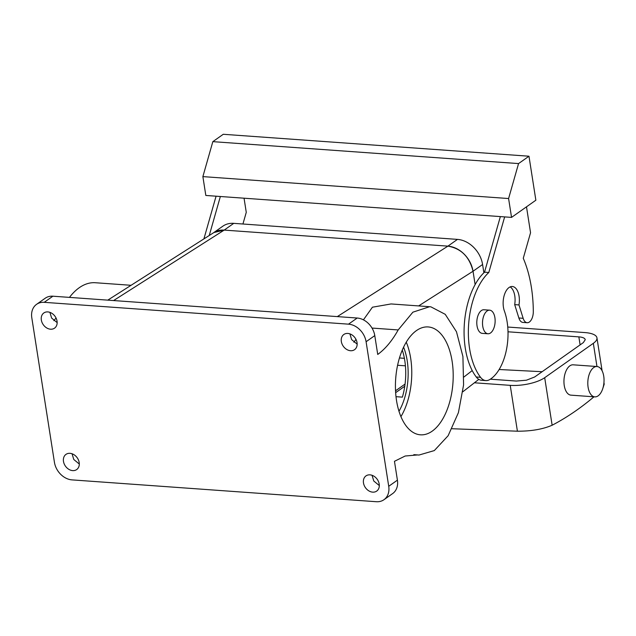 <?xml version="1.0" encoding="UTF-8"?>
<svg xmlns="http://www.w3.org/2000/svg" width="636" height="636" viewBox="0 0 636 636"><rect width="100%" height="100%" fill="white"/><g stroke="black" fill="none" stroke-linecap="round" stroke-linejoin="round"><path stroke-width="0.95" d="M406.269 342.16A54.076 28.7 -85.9 0 1 400.926 416.628M403.582 347.192A47.318 25.114 -85.9 0 1 398.979 411.261M417.9 434.42A54.076 28.7 -85.9 0 1 395.886 376.409A54.076 28.7 -85.9 0 1 428.187 326.944A54.076 28.7 -85.9 0 1 430.731 327.341A54.076 28.7 -85.9 0 1 452.745 385.344A54.076 28.7 -85.9 0 1 420.444 434.817A54.076 28.7 -85.9 0 1 417.9 434.42M402.278 350.086A47.318 25.114 -85.9 0 1 402.397 397.134L396.005 396.673M414.338 454.676L418.989 455.05L434.308 450.582L448.134 435.716L458.405 412.669L463.588 384.883L462.913 356.494L456.473 331.746L445.24 314.327L430.882 306.838L429.634 306.711L412.883 312.181L398.176 329.941C392.174 340.729 385.36 348.902 377.728 354.451L374.779 335.601A17.744 13.793 54.8 0 0 357.194 318.032L52.899 296.201A17.744 13.793 54.8 0 0 45.251 298.205L36.562 304.342A17.744 13.793 -125.2 0 0 31.8 317.754L54.434 462.308A17.744 13.793 -125.2 0 0 72.019 479.886L376.313 501.717A17.744 13.793 -125.2 0 0 383.961 499.713A17.744 13.793 -125.2 0 0 388.723 486.294L366.09 341.739L374.779 335.601M383.961 499.713L392.651 493.576A17.744 13.793 -125.2 0 0 397.413 480.156L394.463 461.307L405.18 456.012L417.749 454.923M363.426 319.844L372.434 307.204L391.084 303.944L429.634 306.711M355.977 339.37L353.91 342.24M49.902 312.348L51.627 318.072L57.161 322.627M349.903 333.876L351.629 339.592L357.162 344.148M36.562 304.342A17.744 13.793 -125.2 0 1 44.218 302.331L348.504 324.161A17.744 13.793 54.8 0 1 366.09 341.739M65.087 465.616A9.294 7.227 -125.2 0 0 76.694 469.559A9.294 7.227 -125.2 0 0 77.584 458.325A9.294 7.227 -125.2 0 0 65.969 454.382A9.294 7.227 -125.2 0 0 65.087 465.616M365.088 487.144A9.294 7.227 -125.2 0 0 376.703 491.087A9.294 7.227 -125.2 0 0 377.585 479.846A9.294 7.227 -125.2 0 0 365.978 475.903A9.294 7.227 -125.2 0 0 365.088 487.144M42.946 324.209A9.294 7.227 -125.2 0 0 54.553 328.152A9.294 7.227 -125.2 0 0 55.435 316.911A9.294 7.227 -125.2 0 0 43.828 312.968A9.294 7.227 -125.2 0 0 42.946 324.209M342.947 345.73A9.294 7.227 -125.2 0 0 354.554 349.673A9.294 7.227 -125.2 0 0 355.437 338.432A9.294 7.227 -125.2 0 0 343.83 334.488A9.294 7.227 -125.2 0 0 342.947 345.73M72.051 453.762L73.776 459.486L79.309 464.042M372.052 475.291L373.777 481.007L379.31 485.562M337.303 316.601L447.911 246.14L224.198 230.097L213.879 232.545L107.778 300.136M213.672 232.681A25.353 19.7 54.8 0 1 224.198 230.097L447.911 246.14C461.156 248.477 469.527 256.849 473.033 271.262L475.124 284.594L473.033 271.246L482.589 264.497L483.885 272.788M397.587 365.271L405.418 365.827L397.587 365.271M53.853 320.671A101.394 53.822 94.1 0 0 56.04 317.984M131.072 285.294L95.344 282.734A74.356 39.464 94.1 0 0 69.459 297.386M518.865 317.992L523.15 318.302L518.984 304.938L514.691 304.628L518.865 317.992A10.136 5.382 94.1 0 0 522.887 322.404L527.172 322.714A10.136 5.382 94.1 0 0 533.31 311.497A94.637 50.228 94.1 0 0 523.269 258.28L530.551 232.728L526.497 206.827M514.691 304.628A15.208 8.069 94.1 0 0 510.159 286.9M500.365 216.59L484.521 272.184A60.841 32.293 94.1 0 0 476.261 376.997A20.28 10.764 94.1 0 0 481.579 380.28L485.864 380.59A20.28 10.764 94.1 0 0 489.68 379.597A43.94 23.317 94.1 0 0 504.388 310.996A15.208 8.069 94.1 0 1 503.521 298.411A15.208 8.069 94.1 0 1 512.338 286.502A15.208 8.069 94.1 0 1 518.984 304.938M209.252 235.495L220.358 196.5M244.049 198.201L246.267 212.337L242.936 223.999M535.862 200.213L511.543 217.393L508.593 198.535L518.555 163.579L528.977 156.218L535.862 200.213M508.593 198.535L202.876 176.609L205.826 195.459L511.543 217.393M523.15 318.302A10.136 5.382 94.1 0 0 527.172 322.714M484.521 272.184L488.806 272.494A60.841 32.293 94.1 0 0 480.546 377.307A20.28 10.764 94.1 0 0 485.864 380.59M488.806 272.494L504.65 216.9M474.408 382.785L510.231 385.352L517.41 431.2C531.203 431.248 542.778 429.26 552.135 425.23A502.893 266.921 -85.9 0 0 576.78 410.125A502.893 266.921 -85.9 0 0 593.976 396.808M452.077 428.736L517.41 431.2M203.902 238.898L216.073 196.198M202.876 176.609L212.837 141.645L223.26 134.283L528.977 156.218M489.664 310.169L483.956 309.756A11.83 6.281 94.1 0 0 476.889 320.584A11.83 6.281 94.1 0 0 481.706 333.272A11.83 6.281 94.1 0 0 482.263 333.359L487.971 333.765A11.83 6.281 -85.9 0 1 487.415 333.677A11.83 6.281 -85.9 0 1 482.605 320.989A11.83 6.281 -85.9 0 1 489.664 310.169A11.83 6.281 -85.9 0 1 490.221 310.257A11.83 6.281 -85.9 0 1 495.039 322.945A11.83 6.281 -85.9 0 1 487.971 333.765M507.751 327.039L584.937 332.58A25.353 8.57 171.1 0 1 596.95 337.859A25.353 8.57 171.1 0 1 593.332 343.321L544.694 377.689A25.353 8.57 171.1 0 1 510.231 385.352M490.332 379.191L516.313 381.059L526.433 380.201L534.693 376.965L583.331 342.605L585.263 339.688L584.897 338.893C583.975 337.788 581.964 337.12 578.855 336.873L508.005 331.793M212.837 141.645L518.555 163.579M603.946 382.57L604.2 384.168L602.705 388.795M594.835 396.872L570.977 395.155A15.208 8.069 -85.9 0 1 566.263 391.609A15.208 8.069 -85.9 0 1 564.8 374.525A15.208 8.069 -85.9 0 1 573.147 364.818L597.005 366.527A15.208 8.069 94.1 0 0 588.658 376.234A15.208 8.069 94.1 0 0 590.121 393.326A15.208 8.069 94.1 0 0 594.835 396.872A15.208 8.069 94.1 0 0 603.182 387.165A15.208 8.069 94.1 0 0 601.72 370.072A15.208 8.069 94.1 0 0 597.005 366.527M542.126 371.71L499.141 369.508M399.456 357.965L404.393 358.322M213.529 232.768L222.815 226.209A25.353 19.7 54.8 0 1 233.754 223.347L457.467 239.39A25.353 19.7 54.8 0 1 482.589 264.497M457.467 239.39L447.911 246.14A25.353 19.7 54.8 0 1 473.033 271.246L418.623 305.924M397.413 480.156L388.723 486.294M404.766 386.235L395.648 392.674M372.012 328.065L398.176 329.941M348.504 324.161L357.194 318.032M464.002 376.957L472.222 370.565M44.218 302.331L52.899 296.201M233.754 223.347L224.198 230.097L113.59 300.55M476.261 376.997L480.546 377.307M544.694 377.689L552.135 425.23M593.332 343.321L596.966 366.527M578.855 336.873L580.104 344.879M405.06 384.08L395.536 390.806M413.798 454.676L418.989 455.05M462.865 391.752L478.805 379.366M596.95 337.859L602.101 370.788"/></g></svg>
